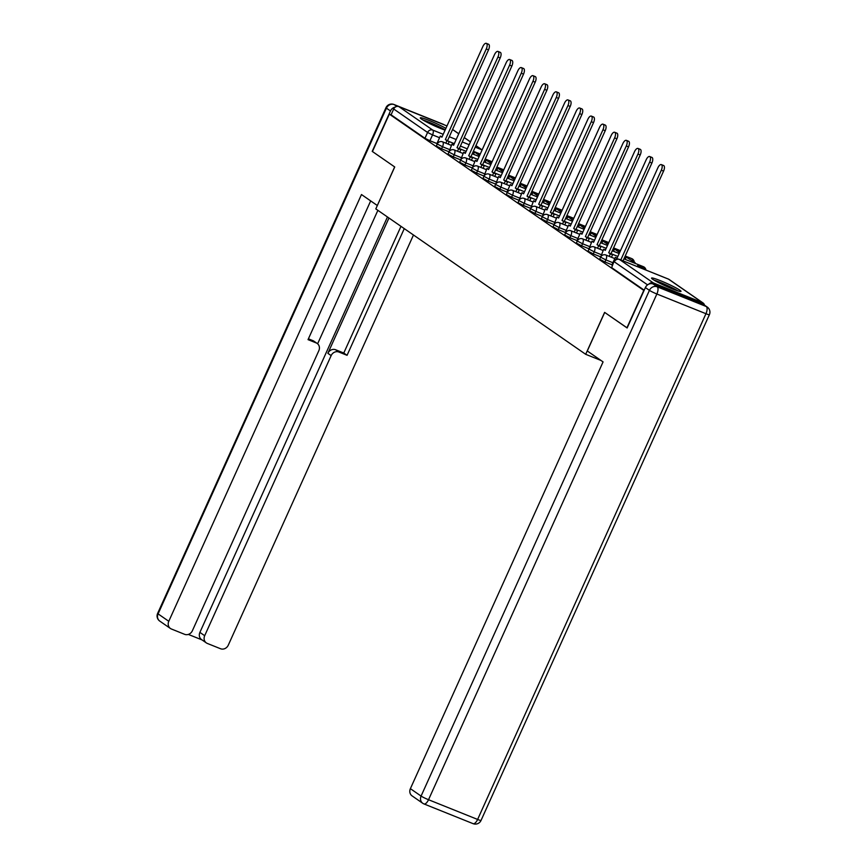 <?xml version="1.0" encoding="UTF-8"?>
<svg xmlns="http://www.w3.org/2000/svg" width="867" height="867" viewBox="0 0 867 867"><rect width="100%" height="100%" fill="white"/><g stroke="black" fill="none" stroke-linecap="round" stroke-linejoin="round"><path stroke-width="1.3" d="M599.682 259.244L604.949 261.975L605.881 259.916L600.614 257.174L599.682 259.244M588.01 251.159L593.277 253.901L594.209 251.831L588.942 249.089L588.01 251.159M576.338 243.074L581.616 245.816L582.548 243.746L577.27 241.004L576.338 243.074M564.677 234.99L569.944 237.731L570.876 235.661L565.609 232.92L564.677 234.99M553.005 226.905L558.272 229.647L559.204 227.577L553.937 224.835L553.005 226.905M541.333 218.82L546.6 221.562L547.543 219.492L542.265 216.75L541.333 218.82M529.661 210.735L534.939 213.477L535.871 211.407L530.604 208.665L529.661 210.735M518 202.65L523.267 205.392L524.199 203.322L518.932 200.58L518 202.65M506.328 194.566L511.595 197.308L512.527 195.238L507.26 192.496L506.328 194.566M494.656 186.481L499.934 189.223L500.866 187.153L495.588 184.411L494.656 186.481M482.995 178.396L488.262 181.138L489.194 179.068L483.927 176.326L482.995 178.396M471.323 170.311L476.59 173.053L477.522 170.983L472.255 168.252L471.323 170.311M459.651 162.227L464.918 164.968L465.861 162.909L460.583 160.167L459.651 162.227M447.979 154.153L453.257 156.884L454.189 154.825L448.922 152.083L447.979 154.153M436.318 146.068L441.585 148.799L442.517 146.74L437.25 143.998L436.318 146.068M445.909 128.338A16.148 1.42 24.3 0 0 429.967 120.795A16.148 1.42 24.3 0 0 420.278 117.869A16.148 1.42 24.3 0 0 421.47 119.072A16.148 1.42 24.3 0 0 445.085 130.158M679.815 290.174A16.148 1.42 24.3 0 0 663.591 282.003A16.148 1.42 24.3 0 0 651.561 278.09A16.148 1.42 24.3 0 0 652.753 279.304A16.148 1.42 24.3 0 0 668.977 287.476A16.148 1.42 24.3 0 0 681.007 291.388A16.148 1.42 24.3 0 0 679.815 290.174M626.917 327.824L643.802 290.412L389.326 114.119L372.442 151.53L394.734 166.973L375.801 208.893L585.691 354.31L604.624 312.38L627.166 327.921M704.492 305.151A4.14 3.717 124.7 0 0 702.422 302.626L653.339 282.913A4.14 3.717 124.7 0 0 648.96 284.073M436.935 143.543L429.913 140.725L432.546 134.894L427.583 132.467L393.694 108.993A4.14 3.717 -55.3 0 1 398.863 106.619L446.993 125.953M393.694 108.993L391.071 114.812L389.326 114.119M457.505 151.259L458.632 148.777L460.886 149.677L457.017 147.661L497.94 57.049A4.758 2.048 -68.1 0 0 497.994 51.435A4.758 2.048 -68.1 0 0 494.493 54.664L453.582 145.277L451.967 144.16L448.889 152.148M469.177 159.344L470.293 156.862L472.548 157.761L468.689 155.746L509.601 65.133A4.758 2.048 -68.1 0 0 509.655 59.52A4.758 2.048 -68.1 0 0 506.165 62.749L465.254 153.361L463.639 152.245L460.55 160.232M480.849 167.429L481.965 164.947L484.219 165.846L480.361 163.83L521.273 73.218A4.758 2.048 -68.1 0 0 521.327 67.604A4.758 2.048 -68.1 0 0 517.837 70.834L476.915 161.446L475.311 160.33L472.222 168.317M492.521 175.502L493.637 173.032L495.891 173.931L492.022 171.915L532.945 81.292A4.758 2.048 -68.1 0 0 532.999 75.689A4.758 2.048 -68.1 0 0 529.499 78.919L488.587 169.531L486.983 168.415L483.894 176.402M504.182 183.587L505.309 181.116L507.563 182.016L503.694 180L544.617 89.377A4.758 2.048 -68.1 0 0 544.671 83.774A4.758 2.048 -68.1 0 0 541.171 86.993L500.259 177.616L498.644 176.5L495.566 184.487M527.526 199.757L528.642 197.275L530.897 198.185L527.038 196.17L567.95 105.546A4.758 2.048 -68.1 0 0 568.004 99.933A4.758 2.048 -68.1 0 0 564.504 103.162L523.592 193.785L521.988 192.669L518.899 200.645M539.187 207.842L540.314 205.36L542.569 206.27L538.7 204.254L579.622 113.631A4.758 2.048 -68.1 0 0 579.676 108.017A4.758 2.048 -68.1 0 0 576.176 111.247L535.264 201.87L533.649 200.754L530.571 208.73M550.859 215.926L551.976 213.445L554.241 214.355L550.372 212.339L591.283 121.716A4.758 2.048 -68.1 0 0 591.337 116.102A4.758 2.048 -68.1 0 0 587.848 119.332L546.936 209.955L545.321 208.839L542.233 216.815M562.531 224.011L563.648 221.529L565.902 222.44L562.044 220.413L602.955 129.801A4.758 2.048 -68.1 0 0 603.009 124.187A4.758 2.048 -68.1 0 0 599.52 127.416L558.597 218.029L556.993 216.923L553.905 224.9M597.536 248.265L598.653 245.784L600.907 246.694L597.049 244.667L637.96 154.055A4.758 2.048 -68.1 0 0 638.014 148.441A4.758 2.048 -68.1 0 0 634.525 151.671L593.602 242.283L591.998 241.167L588.91 249.154M609.208 256.35L610.325 253.868L612.579 254.779L608.721 252.752L649.632 162.14A4.758 2.048 -68.1 0 0 649.686 156.526A4.758 2.048 -68.1 0 0 646.186 159.756L605.274 250.368L603.67 249.252L600.582 257.239M611.972 264.803L604.949 261.975M600.3 256.719L593.277 253.901M588.628 248.634L581.616 245.816M576.967 240.549L569.944 237.731M565.295 232.464L558.272 229.647M553.623 224.38L546.6 221.562M541.951 216.295L534.939 213.477M530.29 208.21L523.267 205.392M518.618 200.125L511.595 197.308M506.946 192.04L499.934 189.223M495.285 183.956L488.262 181.138M483.613 175.871L476.59 173.053M471.941 167.786L464.918 164.968M460.269 159.712L453.257 156.884M448.607 151.627L441.585 148.799M600.95 360.434L585.691 354.31M644.203 290.185L611.658 267.632L613.977 261.498L611.658 267.632M391.071 114.812L424.949 138.286L429.913 140.725M486.322 43.35L488.576 44.26A4.758 2.048 111.9 0 1 488.522 49.863L486.268 48.964A4.758 2.048 -68.1 0 0 486.322 43.35A4.758 2.048 -68.1 0 0 482.821 46.58L441.91 137.192L440.306 136.076L442.094 136.802M445.844 143.174L446.96 140.692L449.214 141.603L445.356 139.576L486.268 48.964M446.96 140.692L445.356 139.576M436.827 143.792L440.306 136.076M479.798 155.052L474.487 152.028L479.581 155.561M473.48 154.272L474.487 152.028M447.61 140.487L488.522 49.863M449.214 141.603L448.098 144.074M395.244 107.118A6.21 5.581 124.7 0 0 390.464 110.954L372.214 151.378L394.658 166.919L377.34 205.501M377.253 205.457L361.474 194.533L168.783 621.292A6.21 5.581 124.7 0 0 170.441 628.488A6.21 5.581 124.7 0 0 171.438 629.019L184.617 634.319A6.21 5.581 124.7 0 0 192.366 630.764L318.85 350.647A6.21 5.581 124.7 0 0 317.181 343.451A6.21 5.581 124.7 0 0 316.195 342.909L312.9 340.633A6.21 5.581 -55.3 0 1 313.887 341.165L317.181 343.451M370.675 200.906L308.034 339.636L316.195 342.909M206.346 642.902L201.556 639.586A6.21 5.581 -55.3 0 1 199.898 632.39L204.688 635.706A6.21 5.581 124.7 0 0 206.346 642.902A6.21 5.581 124.7 0 0 207.343 643.444L220.521 648.733A6.21 5.581 124.7 0 0 228.27 645.189L413.472 235M188.334 634.416L202.022 639.911M338.91 352.035A6.21 5.581 124.7 0 0 331.161 355.589L327.867 353.313A6.21 5.581 -55.3 0 1 335.616 349.759L338.91 352.035L347.06 355.318L404.271 228.617M204.688 635.706L331.161 355.589M377.882 210.334L317.625 343.787M327.867 353.313L388.958 218.018M199.898 632.39L387.462 216.978M335.616 349.759L343.776 353.032L400.977 226.341M343.776 353.032L347.06 355.318M308.403 338.824L312.9 340.633M587.295 350.972L603.074 361.907L410.384 788.667L421.08 796.079L649.426 290.358L645.384 287.562L627.134 327.975L604.7 312.434L587.295 350.972M702.216 303.721L653.133 284.008L657.175 286.804L706.258 306.517L702.216 303.721A6.21 5.581 -55.3 0 1 703.213 304.263L707.255 307.059A6.21 5.581 124.7 0 0 706.258 306.517A6.21 2.677 -68.1 0 1 705.955 313.713L656.872 294L428.526 799.721L477.619 819.445L705.955 313.713A6.21 0.542 24.3 0 0 709.379 314.721A6.21 6.21 0 0 0 707.255 307.059M473.057 823.65A6.21 6.21 0 0 0 481.033 820.442A6.21 0.542 24.3 0 1 477.619 819.445A6.21 2.677 111.9 0 1 473.057 823.65L423.974 803.937A6.21 6.21 0 0 1 422.749 803.276A6.21 5.581 124.7 0 0 423.735 803.807A6.21 2.677 -68.1 0 0 423.974 803.937A6.21 2.677 -68.1 0 0 428.526 799.721A6.21 0.542 24.3 0 1 421.08 796.079A6.21 5.581 124.7 0 0 422.749 803.276L412.053 795.863A6.21 5.581 -55.3 0 1 410.384 788.667M645.384 287.562A6.21 5.581 -55.3 0 1 653.133 284.008M423.92 120.578A13.98 1.235 -155.7 0 1 429.273 122.518A13.98 1.235 -155.7 0 1 445.107 130.115M445.226 129.855A16.05 1.409 24.3 0 0 428.526 121.998A16.05 1.409 24.3 0 0 422.728 119.884M655.203 280.81A13.98 1.235 -155.7 0 1 660.556 282.75A13.98 1.235 -155.7 0 1 676.563 290.456M677.875 290.889A16.05 1.409 24.3 0 0 659.809 282.23A16.05 1.409 24.3 0 0 654.011 280.106M497.994 51.435L500.248 52.334A4.758 2.048 111.9 0 1 500.194 57.948L497.94 57.049M458.632 148.777L457.017 147.661M491.47 163.137L486.159 160.113L491.242 163.646M485.152 162.357L486.159 160.113M466.164 151.335L459.272 148.571L500.194 57.948M460.886 149.677L459.759 152.159M451.967 144.16L453.755 144.887M509.655 59.52L511.909 60.419A4.758 2.048 111.9 0 1 511.855 66.033L509.601 65.133M470.293 156.862L468.689 155.746M503.142 171.222L497.831 168.198L502.914 171.72M496.813 170.441L497.831 168.198M477.836 159.42L470.944 156.656L511.855 66.033M472.548 157.761L471.431 160.243M463.639 152.245L465.427 152.971M521.327 67.604L523.581 68.504A4.758 2.048 111.9 0 1 523.527 74.118L521.273 73.218M481.965 164.947L480.361 163.83M514.814 179.306L509.493 176.283L514.586 179.805M508.485 178.526L509.493 176.283M489.497 167.504L482.616 164.741L523.527 74.118M484.219 165.846L483.103 168.328M475.311 160.33L477.099 161.045M532.999 75.689L535.253 76.589A4.758 2.048 111.9 0 1 535.199 82.202L532.945 81.292M493.637 173.032L492.022 171.915M526.475 187.391L521.165 184.368L526.258 187.89M520.157 186.611L521.165 184.368M501.169 175.589L494.288 172.815L535.199 82.202M495.891 173.931L494.775 176.413M486.983 168.415L488.76 169.13M544.671 83.774L546.925 84.673A4.758 2.048 111.9 0 1 546.871 90.287L544.617 89.377M505.309 181.116L503.694 180M538.147 195.476L532.837 192.452L537.919 195.975M531.818 194.696L532.837 192.452M512.841 183.674L505.949 180.9L546.871 90.287M507.563 182.016L506.436 184.498M498.644 176.5L500.432 177.215M556.332 91.859L558.586 92.758A4.758 2.048 111.9 0 1 558.532 98.372L556.278 97.462A4.758 2.048 -68.1 0 0 556.332 91.859A4.758 2.048 -68.1 0 0 552.843 95.077L511.92 185.701L510.316 184.584L512.104 185.3M515.854 191.672L516.97 189.201L519.225 190.101L515.366 188.085L556.278 97.462M516.97 189.201L515.366 188.085M506.837 192.29L510.316 184.584M549.819 203.561L544.498 200.537L549.591 204.059M543.49 202.78L544.498 200.537M524.513 191.759L517.621 188.984L558.532 98.372M519.225 190.101L518.108 192.582M568.004 99.933L570.258 100.843A4.758 2.048 111.9 0 1 570.204 106.457L567.95 105.546M528.642 197.275L527.038 196.17M561.48 211.646L556.17 208.622L561.263 212.144M555.162 210.865L556.17 208.622M536.174 199.844L529.293 197.069L570.204 106.457M530.897 198.185L529.78 200.667M521.988 192.669L523.776 193.384M579.676 108.017L581.93 108.928A4.758 2.048 111.9 0 1 581.876 114.542L579.622 113.631M540.314 205.36L538.7 204.254M573.152 219.73L567.842 216.707L572.924 220.229M566.834 218.939L567.842 216.707M547.846 207.917L540.954 205.154L581.876 114.542M542.569 206.27L541.442 208.752M533.649 200.754L535.438 201.469M591.337 116.102L593.592 117.012A4.758 2.048 111.9 0 1 593.537 122.626L591.283 121.716M551.976 213.445L550.372 212.339M584.824 227.815L579.514 224.791L584.596 228.314M578.495 227.024L579.514 224.791M559.518 216.002L552.626 213.239L593.537 122.626M554.241 214.355L553.113 216.837M545.321 208.839L547.11 209.554M603.009 124.187L605.264 125.097A4.758 2.048 111.9 0 1 605.209 130.711L602.955 129.801M563.648 221.529L562.044 220.413M596.496 235.9L591.175 232.876L596.268 236.398M590.167 235.109L591.175 232.876M571.18 224.087L564.298 221.323L605.209 130.711M565.902 222.44L564.785 224.921M556.993 216.923L558.782 217.639M614.681 132.272L616.936 133.182A4.758 2.048 111.9 0 1 616.881 138.796L614.627 137.886A4.758 2.048 -68.1 0 0 614.681 132.272A4.758 2.048 -68.1 0 0 611.181 135.501L570.269 226.114L568.665 225.008L570.453 225.723M574.203 232.096L575.32 229.614L577.574 230.524L573.716 228.498L614.627 137.886M575.32 229.614L573.716 228.498M565.176 232.714L568.665 225.008M608.157 243.985L602.847 240.961L607.94 244.483M601.839 243.194L602.847 240.961M582.852 232.172L575.97 229.408L616.881 138.796M577.574 230.524L576.457 233.006M626.353 140.356L628.608 141.267A4.758 2.048 111.9 0 1 628.553 146.87L626.299 145.97A4.758 2.048 -68.1 0 0 626.353 140.356A4.758 2.048 -68.1 0 0 622.853 143.586L581.941 234.198L580.326 233.093L582.115 233.808M585.864 240.181L586.992 237.699L589.246 238.609L585.377 236.583L626.299 145.97M586.992 237.699L585.377 236.583M576.848 240.798L580.326 233.093M619.829 252.069L614.519 249.035L619.602 252.568M613.5 251.278L614.519 249.035M594.524 240.257L587.631 237.493L628.553 146.87M589.246 238.609L588.119 241.08M638.014 148.441L640.269 149.352A4.758 2.048 111.9 0 1 640.214 154.955L637.96 154.055M598.653 245.784L597.049 244.667M635.099 262.647L626.18 257.12L635.099 262.647L634.828 263.243M632.574 262.333L632.845 261.736M625.172 259.363L626.18 257.12M606.196 248.341L599.303 245.578L640.214 154.955M600.907 246.694L599.791 249.165M591.998 241.167L593.787 241.893M649.686 156.526L651.941 157.436A4.758 2.048 111.9 0 1 651.886 163.039L649.632 162.14M610.325 253.868L608.721 252.752M645.612 269.93L640.106 266.115L637.852 265.204L643.357 269.019M637.245 266.559L637.852 265.204M617.857 256.426L610.975 253.663L651.886 163.039M612.579 254.779L611.463 257.25M603.67 249.252L605.459 249.978M661.358 164.611L663.613 165.51A4.758 2.048 111.9 0 1 663.558 171.124L661.304 170.225A4.758 2.048 -68.1 0 0 661.358 164.611A4.758 2.048 -68.1 0 0 657.858 167.84L616.946 258.453L615.332 257.336L617.12 258.063M620.783 259.948L661.304 170.225M611.853 265.053L615.332 257.336M623.037 260.859L663.558 171.124M702.422 302.626L668.533 279.152L619.45 259.439L653.339 282.913M480.253 154.055L473.371 151.291M467.291 148.842L460.399 146.079M454.319 143.64L449.182 141.57M439.569 137.712L432.546 134.894A4.14 1.788 111.9 0 0 432.752 130.093L443.221 134.298M449.301 136.737L456.183 139.511M462.263 141.95L469.155 144.713M475.235 147.162L481.835 149.807L475.896 145.699M470.423 141.906L464.224 137.615M458.751 133.821L452.552 129.53M398.863 106.619L432.752 130.093A4.14 3.717 124.7 0 0 427.583 132.467L424.949 138.286M612.904 262.734L605.881 259.916A4.14 1.788 -68.1 0 0 606.087 255.115A4.14 1.788 111.9 0 0 605.935 255.028A4.14 4.14 0 0 0 600.614 257.174M601.232 254.649L594.209 251.831A4.14 1.788 -68.1 0 0 594.415 247.03A4.14 1.788 111.9 0 0 594.263 246.943A4.14 4.14 0 0 0 588.942 249.089M589.56 246.564L582.548 243.746A4.14 1.788 -68.1 0 0 582.743 238.945A4.14 1.788 111.9 0 0 582.591 238.869A4.14 4.14 0 0 0 577.27 241.004M577.899 238.479L570.876 235.661A4.14 1.788 -68.1 0 0 571.082 230.86A4.14 1.788 111.9 0 0 570.919 230.785A4.14 4.14 0 0 0 565.609 232.92M566.227 230.394L559.204 227.577A4.14 1.788 -68.1 0 0 559.41 222.776A4.14 1.788 111.9 0 0 559.258 222.7A4.14 4.14 0 0 0 553.937 224.835M554.555 222.31L547.543 219.492A4.14 1.788 -68.1 0 0 547.738 214.691A4.14 1.788 111.9 0 0 547.586 214.615A4.14 4.14 0 0 0 542.265 216.75M542.894 214.225L535.871 211.407A4.14 1.788 -68.1 0 0 536.077 206.617A4.14 1.788 111.9 0 0 535.914 206.53A4.14 4.14 0 0 0 530.604 208.665M531.222 206.14L524.199 203.322A4.14 1.788 -68.1 0 0 524.405 198.532A4.14 1.788 111.9 0 0 524.253 198.445A4.14 4.14 0 0 0 518.932 200.58M519.55 198.055L512.527 195.238A4.14 1.788 -68.1 0 0 512.733 190.447A4.14 1.788 111.9 0 0 512.581 190.361A4.14 4.14 0 0 0 507.26 192.496M507.878 189.971L500.866 187.153A4.14 1.788 -68.1 0 0 501.061 182.363A4.14 1.788 111.9 0 0 500.909 182.276A4.14 4.14 0 0 0 495.588 184.411M496.217 181.897L489.194 179.068A4.14 1.788 -68.1 0 0 489.4 174.278A4.14 1.788 111.9 0 0 489.237 174.191A4.14 4.14 0 0 0 483.927 176.326M484.545 173.812L477.522 170.983A4.14 1.788 -68.1 0 0 477.728 166.193A4.14 1.788 111.9 0 0 477.576 166.106A4.14 4.14 0 0 0 472.255 168.252M472.873 165.727L465.861 162.909A4.14 1.788 -68.1 0 0 466.056 158.108A4.14 1.788 111.9 0 0 465.904 158.022A4.14 4.14 0 0 0 460.583 160.167M461.211 157.642L454.189 154.825A4.14 1.788 -68.1 0 0 454.384 150.024A4.14 1.788 111.9 0 0 454.232 149.937A4.14 4.14 0 0 0 448.922 152.083M449.54 149.558L442.517 146.74A4.14 1.788 -68.1 0 0 442.723 141.939A4.14 1.788 111.9 0 0 442.571 141.852A4.14 4.14 0 0 0 437.25 143.998M492.033 161.891A4.14 1.788 -68.1 0 0 491.806 161.652A4.14 1.788 -68.1 0 0 491.654 161.576A4.14 1.788 -68.1 0 0 491.481 161.522M503.705 169.975A4.14 1.788 -68.1 0 0 503.478 169.737A4.14 1.788 -68.1 0 0 503.315 169.65A4.14 1.788 -68.1 0 0 503.153 169.607M515.377 178.06A4.14 1.788 -68.1 0 0 515.139 177.822A4.14 1.788 -68.1 0 0 514.987 177.735A4.14 1.788 -68.1 0 0 514.814 177.692M527.038 186.145A4.14 1.788 -68.1 0 0 526.811 185.906A4.14 1.788 -68.1 0 0 526.659 185.82A4.14 1.788 -68.1 0 0 526.486 185.776M538.71 194.23A4.14 1.788 -68.1 0 0 538.483 193.991A4.14 1.788 -68.1 0 0 538.32 193.905A4.14 1.788 -68.1 0 0 538.158 193.861M550.382 202.314A4.14 1.788 -68.1 0 0 550.144 202.076A4.14 1.788 -68.1 0 0 549.992 201.989A4.14 1.788 -68.1 0 0 549.83 201.946M562.054 210.388A4.14 1.788 -68.1 0 0 561.816 210.161A4.14 1.788 -68.1 0 0 561.664 210.074A4.14 1.788 -68.1 0 0 561.491 210.031M573.716 218.473A4.14 1.788 -68.1 0 0 573.488 218.246A4.14 1.788 -68.1 0 0 573.336 218.159A4.14 1.788 -68.1 0 0 573.163 218.116M585.388 226.558A4.14 1.788 -68.1 0 0 585.16 226.33A4.14 1.788 -68.1 0 0 584.997 226.244A4.14 1.788 -68.1 0 0 584.835 226.2M597.06 234.643A4.14 1.788 -68.1 0 0 596.821 234.415A4.14 1.788 -68.1 0 0 596.669 234.328A4.14 1.788 -68.1 0 0 596.507 234.285M608.721 242.727A4.14 1.788 -68.1 0 0 608.493 242.489A4.14 1.788 -68.1 0 0 608.341 242.413A4.14 1.788 -68.1 0 0 608.168 242.359M620.393 250.812A4.14 1.788 -68.1 0 0 620.165 250.574A4.14 1.788 -68.1 0 0 620.013 250.498A4.14 1.788 -68.1 0 0 619.84 250.444M632.379 260.75A4.14 1.788 -68.1 0 0 631.826 258.659A4.14 1.788 -68.1 0 0 631.675 258.583A4.14 1.788 -68.1 0 0 631.512 258.529M644.04 268.835A4.14 1.788 -68.1 0 0 643.498 266.743A4.14 1.788 -68.1 0 0 643.347 266.668A4.14 1.788 -68.1 0 0 643.173 266.613M647.562 284.864L614.28 261.801A4.14 3.717 124.7 0 1 619.45 259.439A4.14 1.788 -68.1 0 0 619.298 259.352A4.14 1.788 -68.1 0 0 619.027 259.298M613.977 261.498A4.14 4.14 0 0 1 619.298 259.352L668.381 279.066A4.14 1.788 -68.1 0 1 668.533 279.152A4.14 3.717 -55.3 0 1 669.194 279.51A4.14 4.14 0 0 0 668.381 279.066A4.14 1.788 -68.1 0 0 668.208 279.022M475.929 145.613L482.128 149.915A4.14 3.717 -55.3 0 0 481.835 149.807A4.14 1.788 111.9 0 1 482.063 150.045M443.709 124.631L394.171 104.604L396.826 106.446M390.464 110.954L386.422 108.158L158.087 613.879L168.783 621.292M159.745 621.075A6.21 5.581 -55.3 0 1 158.087 613.879A6.21 0.542 24.3 0 1 157.621 613.413A6.21 6.21 0 0 0 159.745 621.075L170.441 628.488M386.422 108.158A6.21 5.581 -55.3 0 1 394.171 104.604A6.21 2.677 111.9 0 0 393.943 104.484A6.21 6.21 0 0 0 385.967 107.692A6.21 0.542 24.3 0 0 386.422 108.158M393.943 104.484L443.026 124.198A6.21 2.677 -68.1 0 1 443.265 124.317A6.21 5.581 -55.3 0 1 444.24 124.848A6.21 6.21 0 0 0 443.026 124.198A6.21 2.677 -68.1 0 0 442.777 124.122M649.426 290.358A6.21 0.542 24.3 0 0 656.872 294A6.21 2.677 111.9 0 0 657.175 286.804A6.21 5.581 124.7 0 0 649.426 290.358M492.088 161.782A4.14 4.14 0 0 0 491.654 161.576L485.206 158.986M442.571 141.852L451.414 145.407M472.244 153.773L479.137 156.548M503.76 169.856A4.14 4.14 0 0 0 503.315 169.65L496.878 167.071M454.232 149.937L463.076 153.492M483.916 161.858L490.798 164.632M515.421 177.941A4.14 4.14 0 0 0 514.987 177.735L508.55 175.156M465.904 158.022L474.748 161.576M495.577 169.943L502.47 172.706M527.093 186.026A4.14 4.14 0 0 0 526.659 185.82L520.222 183.24M477.576 166.106L486.42 169.661M507.249 178.028L514.142 180.791M538.765 194.11A4.14 4.14 0 0 0 538.32 193.905L531.883 191.325M489.237 174.191L498.081 177.746M518.921 186.112L525.803 188.876M550.437 202.195A4.14 4.14 0 0 0 549.992 201.989L543.555 199.399M500.909 182.276L509.753 185.831M530.582 194.197L537.475 196.961M562.098 210.28A4.14 4.14 0 0 0 561.664 210.074L555.227 207.484M512.581 190.361L521.425 193.915M542.254 202.282L549.147 205.045M573.77 218.365A4.14 4.14 0 0 0 573.336 218.159L566.888 215.569M524.253 198.445L533.097 202M553.926 210.367L560.819 213.13M585.442 226.45A4.14 4.14 0 0 0 584.997 226.244L578.56 223.653M535.914 206.53L544.758 210.085M565.598 218.451L572.48 221.215M597.103 234.534A4.14 4.14 0 0 0 596.669 234.328L590.232 231.738M547.586 214.615L556.43 218.17M577.259 226.536L584.152 229.3M608.775 242.619A4.14 4.14 0 0 0 608.341 242.413L601.904 239.823M559.258 222.7L568.102 226.244M588.931 234.621L595.824 237.385M620.447 250.704A4.14 4.14 0 0 0 620.013 250.498L613.565 247.908M570.919 230.785L579.763 234.328M600.603 242.695L607.485 245.469M634.265 262.062A4.14 4.14 0 0 0 631.675 258.583L625.237 255.993M582.591 238.869L591.435 242.413M612.275 250.78L619.157 253.554M645.915 270.049A4.14 4.14 0 0 0 643.347 266.668L623.937 258.865M594.263 246.943L603.107 250.498M605.935 255.028L614.779 258.583M703.083 302.984L669.194 279.51M470.456 141.83L464.257 137.528M458.784 133.746L452.585 129.454M157.621 613.413L385.967 107.692M481.033 820.442L709.379 314.721"/></g></svg>
